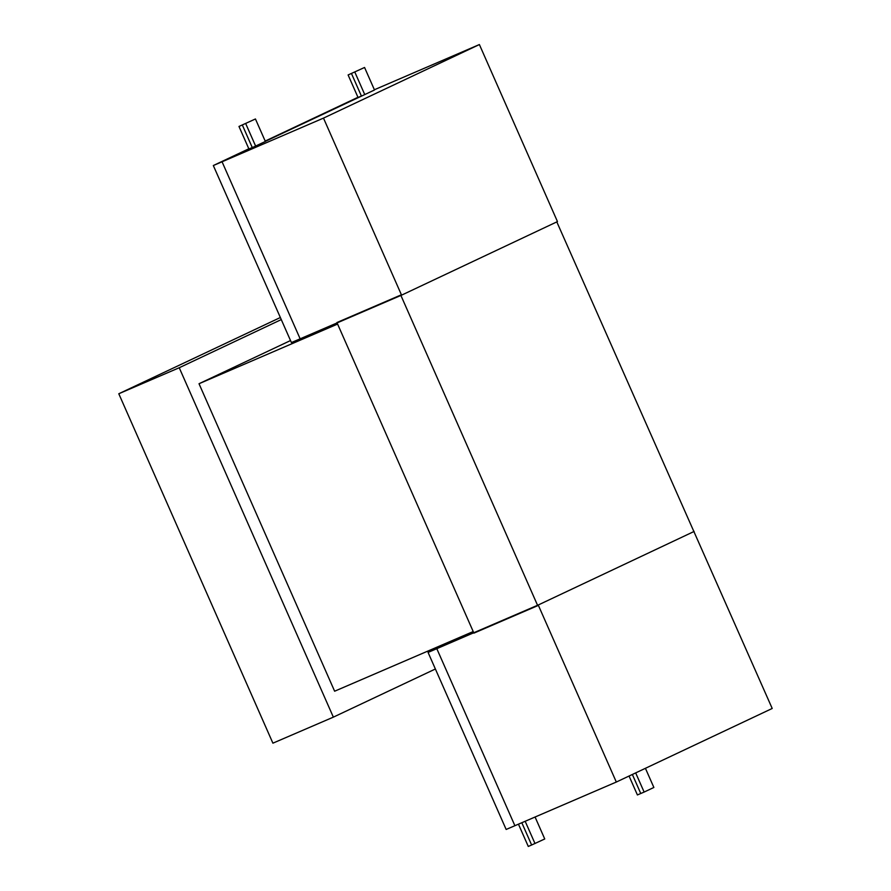 <?xml version="1.0" encoding="UTF-8"?>
<svg xmlns="http://www.w3.org/2000/svg" width="891" height="891" viewBox="0 0 891 891"><rect width="100%" height="100%" fill="white"/><g stroke="black" fill="none" stroke-linecap="round" stroke-linejoin="round"><path stroke-width="1.34" d="M337.6 324.068L199.016 383.731L334.626 691.216L473.21 631.552M290.522 340.551L199.016 383.731M280.353 317.519L118.793 393.755L272.902 743.172L333.357 717.144L435.387 668.996M281.266 319.591L179.236 367.738L333.357 717.144M179.236 367.738L118.793 393.755M537.719 605.668L400.738 295.066L336.921 322.542L473.912 633.133L537.719 605.668M556.808 221.904L772.207 708.468L616.316 782.042L538.231 605L694.134 531.437M255.439 118.971L238.977 126.455L255.439 118.971L265.373 141.48L222.059 161.783L323.489 118.113L479.391 44.55L557.465 221.592L401.574 295.155L323.489 118.113M364.564 67.471L348.103 74.955L364.564 67.471L374.498 89.991L265.318 141.368L361.401 96.028L351.466 73.519L361.401 96.028L358.037 97.475L348.103 74.955M374.398 89.746L479.391 44.55M248.823 148.786L213.328 165.537L222.059 161.783L300.144 338.825L222.059 161.783L252.264 147.527L242.341 125.007L252.264 147.527L248.912 148.975L238.977 126.455M213.328 165.537L291.413 342.578L401.574 295.155M354.818 72.071L364.753 94.591M245.693 123.559L255.628 146.079M645.418 768.309L653.871 787.466L644.126 792.066L640.763 793.502L632.365 774.468L640.763 793.502L637.41 794.95L629.057 776.028M535.068 817.014L544.746 838.966L531.637 845.002L521.814 822.727L531.637 845.002L528.285 846.45L518.451 824.164M462.797 636.04L428.07 652.424L436.802 648.67L514.887 825.701L436.802 648.67L538.231 605M428.07 652.424L506.155 829.465L616.316 782.042M436.802 648.67L471.528 632.287L436.802 648.67M535.001 843.554L525.167 821.279M644.126 792.066L635.673 772.898M357.959 97.297L265.184 141.068"/></g></svg>
